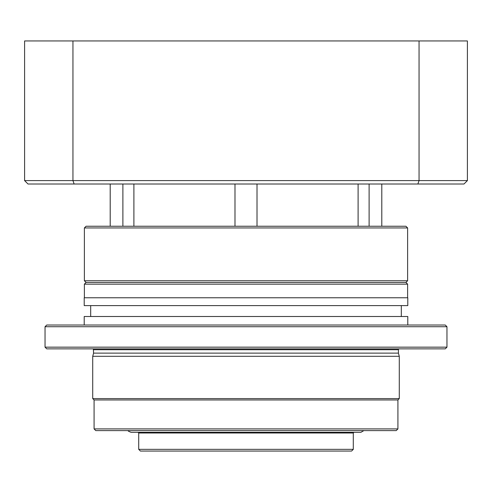 <?xml version="1.0" encoding="UTF-8"?>
<svg xmlns="http://www.w3.org/2000/svg" width="492" height="492" viewBox="0 0 492 492"><rect width="100%" height="100%" fill="white"/><g stroke="black" fill="none" stroke-linecap="round" stroke-linejoin="round"><path stroke-width="0.74" d="M110.202 226.246L110.202 184.008M122.889 184.008L122.889 226.246M381.798 184.008L381.798 226.246M369.111 226.246L369.111 184.008M358.102 184.008L358.102 226.246M257.008 226.246L257.008 184.008M234.992 184.008L234.992 226.246M133.898 226.246L133.898 184.008M86.082 226.246L405.918 226.246L407.622 227.95L84.378 227.95L86.082 226.246M407.622 280.741L84.378 280.741L86.082 282.445L84.378 284.148L407.622 284.148L405.918 282.445L86.082 282.445L405.918 282.445L407.622 280.741L407.622 227.95M84.378 284.148L84.378 297.771M84.206 305.606L407.794 305.606L407.794 297.771L84.206 297.771L84.206 305.606M401.318 305.606L401.318 316.51M407.794 325.021L407.794 316.51L84.206 316.51L84.206 325.021M445.26 348.865L46.74 348.865L45.036 347.161L446.964 347.161L445.26 348.865M45.036 326.725L46.74 325.021L445.26 325.021L446.964 326.725L45.036 326.725L45.036 347.161M92.724 356.3L399.276 356.3L399.276 398.594L92.724 398.594L92.724 356.3L93.572 353.121L93.345 348.865M397.917 428.913L396.214 430.611L95.786 430.611L94.083 428.913L397.917 428.913L397.917 399.959L94.083 399.959L94.083 428.913M397.917 399.959L399.276 398.594M399.276 356.3L398.428 353.121L93.572 353.121M353.293 449.35L351.589 451.053L140.411 451.053L138.707 449.35L353.293 449.35L353.293 432.997L353.976 432.314M363.846 430.611L360.9 432.314L131.1 432.314C128.781 431.472 127.797 430.906 128.154 430.611M467.4 180.601L463.993 184.008L74.126 184.008L72.945 180.601L467.4 180.601L467.4 40.947L24.6 40.947L24.6 180.601L72.945 180.601L72.945 40.947M417.874 184.008L419.055 180.601L419.055 40.947M74.126 184.008L28.007 184.008L24.6 180.601M398.428 353.121L398.428 349.72L93.572 349.72M353.293 432.997L138.707 432.997L138.024 432.314M84.378 280.741L84.378 227.95M407.622 284.148L407.622 297.771M90.682 305.606L90.682 316.51M446.964 326.725L446.964 347.161M94.083 399.959L92.724 398.594M398.428 349.72L398.655 348.865M138.707 449.35L138.707 432.997"/></g></svg>

